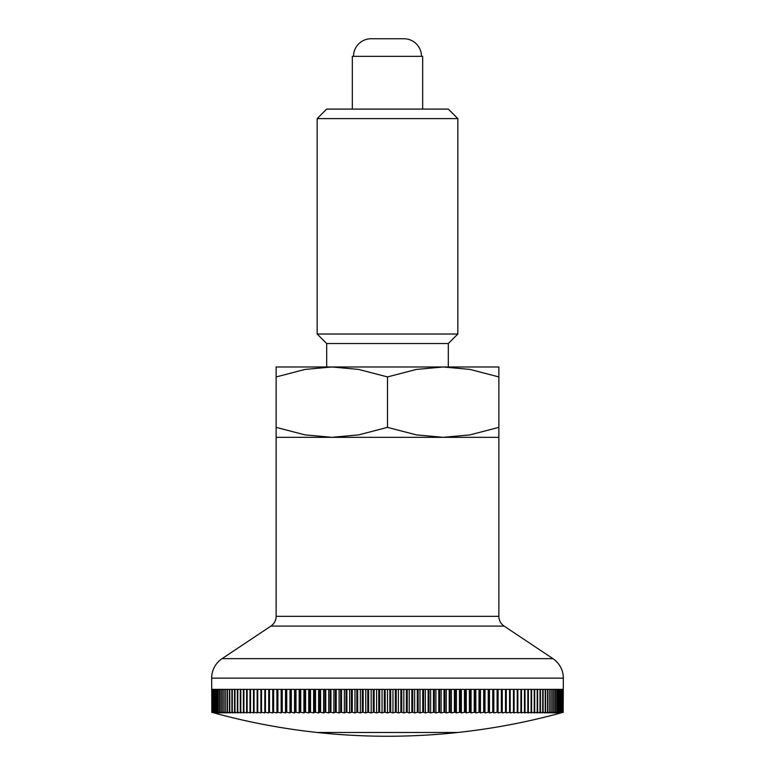 <?xml version="1.0" encoding="UTF-8"?>
<svg xmlns="http://www.w3.org/2000/svg" width="775" height="775" viewBox="0 0 775 775"><rect width="100%" height="100%" fill="white"/><g stroke="black" fill="none" stroke-linecap="round" stroke-linejoin="round"><path stroke-width="1.16" d="M457.841 334.025L317.159 334.025L317.159 118.604L457.841 118.604L457.841 334.025L448.318 343.538L326.682 343.538L326.682 366.982M457.841 118.604L448.318 109.091L326.682 109.091L317.159 118.604M498.868 366.982L443.184 366.982L470.008 369.423L498.868 376.931C498.868 363.611 498.868 363.611 498.868 376.95L498.868 427.374C498.868 440.694 498.868 440.694 498.868 427.354L470.008 434.882L443.184 437.323L416.359 434.882L387.5 427.374L358.641 434.882L331.816 437.323L304.992 434.882L276.132 427.374C276.132 440.694 276.132 440.694 276.132 427.354L276.132 376.931C276.132 363.611 276.132 363.611 276.132 376.95L304.992 369.423L331.816 366.982L358.641 369.423L387.5 376.931L416.359 369.423L443.184 366.982L276.132 366.982M276.132 437.323L498.868 437.323L276.132 437.323L276.132 616.338A11.722 11.722 0 0 1 270.911 626.093L222.096 658.634A23.444 23.444 0 0 0 211.662 678.144L211.837 712.264A644.907 441.469 90 0 0 214.094 712.913A644.907 470.115 90 0 1 211.691 712.264A644.907 456.02 90 0 0 214.007 712.913A656.473 656.473 0 0 0 317.159 732.472L457.822 732.472A656.473 656.473 0 0 0 560.993 712.913A644.907 456.02 -90 0 0 563.328 712.264L563.309 712.264A644.907 470.115 -90 0 1 560.906 712.913A644.907 441.469 -90 0 0 563.163 712.264L563.125 712.264A644.907 483.755 -90 0 1 560.654 712.913A644.907 426.483 -90 0 0 562.834 712.264L562.766 712.264A644.907 496.911 -90 0 1 560.228 712.913A644.907 411.079 -90 0 0 562.321 712.264L562.233 712.264A644.907 509.572 -90 0 1 559.627 712.913A644.907 395.269 -90 0 0 561.643 712.264L561.526 712.264A644.907 521.74 -90 0 1 558.862 712.913A644.907 379.062 -90 0 0 560.8 712.264L560.645 712.264A644.907 533.384 -90 0 1 557.923 712.913A644.907 362.487 -90 0 0 559.773 712.264L559.598 712.264A644.907 544.515 -90 0 1 556.818 712.913A644.907 345.553 -90 0 0 558.581 712.264L558.378 712.264A644.907 555.094 -90 0 1 555.549 712.913A644.907 328.28 -90 0 0 557.225 712.264L556.993 712.264A644.907 565.14 -90 0 1 554.106 712.913A644.907 310.688 -90 0 0 555.694 712.264L555.442 712.264A644.907 574.614 -90 0 1 552.507 712.913A644.907 292.785 -90 0 0 553.999 712.264L553.718 712.264A644.907 583.527 -90 0 1 550.734 712.913A644.907 274.592 -90 0 0 552.139 712.264L551.839 712.264A644.907 591.868 -90 0 1 548.816 712.913A644.907 256.118 -90 0 0 550.124 712.264L549.785 712.264A644.907 599.618 -90 0 1 546.724 712.913A644.907 237.402 -90 0 0 547.935 712.264L547.586 712.264A644.907 606.777 -90 0 1 544.486 712.913A644.907 218.453 -90 0 0 545.6 712.264L545.222 712.264A644.907 613.345 -90 0 1 542.083 712.913A644.907 199.291 -90 0 0 543.101 712.264L542.703 712.264A644.907 619.303 -90 0 1 539.536 712.913A644.907 179.926 -90 0 0 540.456 712.264L540.03 712.264A644.907 624.64 -90 0 1 536.833 712.913A644.907 160.386 -90 0 0 537.656 712.264L537.201 712.264A644.907 629.377 -90 0 1 533.985 712.913A644.907 140.682 -90 0 0 534.702 712.264L534.227 712.264A644.907 633.485 -90 0 1 530.991 712.913A644.907 120.842 -90 0 0 531.611 712.264L531.117 712.264A644.907 636.963 -90 0 1 527.862 712.913A644.907 100.886 -90 0 0 528.376 712.264L527.852 712.264A644.907 639.821 -90 0 1 524.588 712.913A644.907 80.832 -90 0 0 525.004 712.264L524.462 712.264A644.907 642.039 -90 0 1 521.178 712.913A644.907 60.692 -90 0 0 521.488 712.264L520.926 712.264A644.907 643.637 -90 0 1 517.642 712.913A644.907 40.494 -90 0 0 517.845 712.264L517.264 712.264A644.907 644.587 -90 0 1 513.97 712.913A644.907 20.257 -90 0 0 514.077 712.264L513.476 712.264A644.907 644.907 0 0 1 510.183 712.913L509.562 712.264A644.907 644.587 90 0 1 506.269 712.913A644.907 20.257 -90 0 1 506.162 712.264L505.523 712.264A644.907 643.637 90 0 1 502.239 712.913A644.907 40.494 -90 0 1 502.026 712.264L501.367 712.264A644.907 642.039 90 0 1 498.092 712.913A644.907 60.692 -90 0 1 497.783 712.264L497.104 712.264A644.907 639.821 90 0 1 493.84 712.913A644.907 80.832 -90 0 1 493.423 712.264L492.735 712.264A644.907 636.963 90 0 1 489.48 712.913A644.907 100.886 -90 0 1 488.967 712.264L488.25 712.264A644.907 633.485 90 0 1 485.014 712.913A644.907 120.842 -90 0 1 484.404 712.264L483.677 712.264A644.907 629.377 90 0 1 480.461 712.913A644.907 140.682 -90 0 1 479.744 712.264L479.008 712.264A644.907 624.64 90 0 1 475.821 712.913A644.907 160.386 -90 0 1 474.998 712.264L474.242 712.264A644.907 619.303 90 0 1 471.084 712.913A644.907 179.926 -90 0 1 470.163 712.264L469.398 712.264A644.907 613.345 90 0 1 466.269 712.913A644.907 199.291 -90 0 1 465.252 712.264L464.467 712.264A644.907 606.777 90 0 1 461.367 712.913A644.907 218.453 -90 0 1 460.253 712.264L459.468 712.264A644.907 599.618 90 0 1 456.407 712.913A644.907 237.402 -90 0 1 455.187 712.264L454.392 712.264A644.907 591.868 90 0 1 451.37 712.913A644.907 256.118 -90 0 1 450.062 712.264L449.248 712.264A644.907 583.527 90 0 1 446.274 712.913A644.907 274.592 -90 0 1 444.869 712.264L444.046 712.264A644.907 574.614 90 0 1 441.111 712.913A644.907 292.785 -90 0 1 439.619 712.264L438.786 712.264A644.907 565.14 90 0 1 435.908 712.913A644.907 310.688 -90 0 1 434.32 712.264L433.487 712.264A644.907 555.094 90 0 1 430.648 712.913A644.907 328.28 -90 0 1 428.972 712.264L428.129 712.264A644.907 544.515 90 0 1 425.349 712.913A644.907 345.553 -90 0 1 423.586 712.264L422.733 712.264A644.907 533.384 90 0 1 420.011 712.913A644.907 362.487 -90 0 1 418.161 712.264L417.308 712.264A644.907 521.74 90 0 1 414.644 712.913A644.907 379.062 -90 0 1 412.707 712.264L411.845 712.264A644.907 509.572 90 0 1 409.248 712.913A644.907 395.269 -90 0 1 407.224 712.264L406.362 712.264A644.907 496.911 90 0 1 403.823 712.913A644.907 411.079 -90 0 1 401.731 712.264L400.869 712.264A644.907 483.755 90 0 1 398.398 712.913A644.907 426.483 -90 0 1 396.219 712.264L395.347 712.264A644.907 470.115 90 0 1 392.954 712.913A644.907 441.469 -90 0 1 390.697 712.264L390.697 689.363L395.347 689.363L395.347 712.264M387.5 376.931L387.5 427.374M211.875 712.264L211.875 689.363L212.166 712.264A644.907 426.483 90 0 0 214.346 712.913A644.907 483.755 90 0 1 211.875 712.264L211.837 712.264M212.234 712.264L212.234 689.363L212.679 712.264A644.907 411.079 90 0 0 214.772 712.913A644.907 496.911 90 0 1 212.234 712.264L212.166 712.264M212.767 712.264L212.767 689.363L213.358 689.363L213.358 712.264A644.907 395.269 90 0 0 215.373 712.913A644.907 509.572 90 0 1 212.767 712.264L212.679 712.264M213.474 712.264L213.474 689.363L214.2 689.363L214.2 712.264A644.907 379.062 90 0 0 216.138 712.913A644.907 521.74 90 0 1 213.474 712.264L213.358 712.264M214.355 712.264L214.355 689.363L215.227 689.363L215.227 712.264A644.907 362.487 90 0 0 217.078 712.913A644.907 533.384 90 0 1 214.355 712.264L214.2 712.264M215.402 712.264L215.402 689.363L216.419 689.363L216.419 712.264A644.907 345.553 90 0 0 218.182 712.913A644.907 544.515 90 0 1 215.402 712.264L215.227 712.264M216.622 712.264L216.622 689.363L217.775 689.363L217.775 712.264A644.907 328.28 90 0 0 219.451 712.913A644.907 555.094 90 0 1 216.622 712.264L216.419 712.264M218.007 712.264L218.007 689.363L219.306 689.363L219.306 712.264A644.907 310.688 90 0 0 220.894 712.913A644.907 565.14 90 0 1 218.007 712.264L217.775 712.264M219.557 712.264L219.557 689.363L221.001 689.363L221.001 712.264A644.907 292.785 90 0 0 222.493 712.913A644.907 574.614 90 0 1 219.557 712.264L219.306 712.264M221.282 712.264L221.282 689.363L222.861 689.363L222.861 712.264A644.907 274.592 90 0 0 224.266 712.913A644.907 583.527 90 0 1 221.282 712.264L221.001 712.264M223.161 712.264L223.161 689.363L224.876 689.363L224.876 712.264A644.907 256.118 90 0 0 226.184 712.913A644.907 591.868 90 0 1 223.161 712.264L222.861 712.264M225.215 712.264L225.215 689.363L227.065 689.363L227.065 712.264A644.907 237.402 90 0 0 228.276 712.913A644.907 599.618 90 0 1 225.215 712.264L224.876 712.264M227.414 712.264L227.414 689.363L229.4 689.363L229.4 712.264A644.907 218.453 90 0 0 230.514 712.913A644.907 606.777 90 0 1 227.414 712.264L227.065 712.264M229.778 712.264L229.778 689.363L231.899 689.363L231.899 712.264A644.907 199.291 90 0 0 232.917 712.913A644.907 613.345 90 0 1 229.778 712.264L229.4 712.264M232.297 712.264L232.297 689.363L234.544 689.363L234.544 712.264A644.907 179.926 90 0 0 235.464 712.913A644.907 619.303 90 0 1 232.297 712.264L231.899 712.264M234.97 712.264L234.97 689.363L237.344 689.363L237.344 712.264A644.907 160.386 90 0 0 238.167 712.913A644.907 624.64 90 0 1 234.97 712.264L234.544 712.264M237.799 712.264L237.799 689.363L240.298 689.363L240.298 712.264A644.907 140.682 90 0 0 241.015 712.913A644.907 629.377 90 0 1 237.799 712.264L237.344 712.264M240.773 712.264L240.773 689.363L243.389 689.363L243.389 712.264A644.907 120.842 90 0 0 244.009 712.913A644.907 633.485 90 0 1 240.773 712.264L240.298 712.264M243.883 712.264L243.883 689.363L246.624 689.363L246.624 712.264A644.907 100.886 90 0 0 247.138 712.913A644.907 636.963 90 0 1 243.883 712.264L243.389 712.264M247.148 712.264L247.148 689.363L249.996 689.363L249.996 712.264A644.907 80.832 90 0 0 250.412 712.913A644.907 639.821 90 0 1 247.148 712.264L246.624 712.264M250.538 712.264L250.538 689.363L253.512 689.363L253.512 712.264A644.907 60.692 90 0 0 253.822 712.913A644.907 642.039 90 0 1 250.538 712.264L249.996 712.264M254.074 712.264L254.074 689.363L257.155 689.363L257.155 712.264A644.907 40.494 90 0 0 257.358 712.913A644.907 643.637 90 0 1 254.074 712.264L253.512 712.264M257.736 712.264L257.736 689.363L260.923 689.363L260.923 712.264A644.907 20.257 90 0 0 261.03 712.913A644.907 644.587 90 0 1 257.736 712.264L257.155 712.264M261.524 712.264L261.524 689.363L264.817 689.363L264.817 712.913A644.907 644.907 0 0 1 261.524 712.264L260.923 712.264M265.438 712.264L265.438 689.363L268.838 689.363L268.838 712.264A644.907 20.257 90 0 1 268.731 712.913A644.907 644.587 -90 0 1 265.438 712.264L264.817 712.264M269.477 712.264L269.477 689.363L272.974 689.363L272.974 712.264A644.907 40.494 90 0 1 272.761 712.913A644.907 643.637 -90 0 1 269.477 712.264L268.838 712.264M273.633 712.264L273.633 689.363L277.218 689.363L277.218 712.264A644.907 60.692 90 0 1 276.907 712.913A644.907 642.039 -90 0 1 273.633 712.264L272.974 712.264M277.896 712.264L277.896 689.363L281.577 689.363L281.577 712.264A644.907 80.832 90 0 1 281.16 712.913A644.907 639.821 -90 0 1 277.896 712.264L277.218 712.264M282.265 712.264L282.265 689.363L286.033 689.363L286.033 712.264A644.907 100.886 90 0 1 285.52 712.913A644.907 636.963 -90 0 1 282.265 712.264L281.577 712.264M286.75 712.264L286.75 689.363L290.596 689.363L290.596 712.264A644.907 120.842 90 0 1 289.986 712.913A644.907 633.485 -90 0 1 286.75 712.264L286.033 712.264M291.323 712.264L291.323 689.363L295.256 689.363L295.256 712.264A644.907 140.682 90 0 1 294.539 712.913A644.907 629.377 -90 0 1 291.323 712.264L290.596 712.264M295.992 712.264L295.992 689.363L300.002 689.363L300.002 712.264A644.907 160.386 90 0 1 299.179 712.913A644.907 624.64 -90 0 1 295.992 712.264L295.256 712.264M300.758 712.264L300.758 689.363L304.837 689.363L304.837 712.264A644.907 179.926 90 0 1 303.916 712.913A644.907 619.303 -90 0 1 300.758 712.264L300.002 712.264M305.602 712.264L305.602 689.363L309.748 689.363L309.748 712.264A644.907 199.291 90 0 1 308.731 712.913A644.907 613.345 -90 0 1 305.602 712.264L304.837 712.264M310.533 712.264L310.533 689.363L314.747 689.363L314.747 712.264A644.907 218.453 90 0 1 313.633 712.913A644.907 606.777 -90 0 1 310.533 712.264L309.748 712.264M315.532 712.264L315.532 689.363L319.813 689.363L319.813 712.264A644.907 237.402 90 0 1 318.593 712.913A644.907 599.618 -90 0 1 315.532 712.264L314.747 712.264M320.608 712.264L320.608 689.363L324.938 689.363L324.938 712.264A644.907 256.118 90 0 1 323.63 712.913A644.907 591.868 -90 0 1 320.608 712.264L319.813 712.264M325.752 712.264L325.752 689.363L330.131 689.363L330.131 712.264A644.907 274.592 90 0 1 328.726 712.913A644.907 583.527 -90 0 1 325.752 712.264L324.938 712.264M330.954 712.264L330.954 689.363L335.381 689.363L335.381 712.264A644.907 292.785 90 0 1 333.889 712.913A644.907 574.614 -90 0 1 330.954 712.264L330.131 712.264M336.214 712.264L336.214 689.363L340.68 689.363L340.68 712.264A644.907 310.688 90 0 1 339.092 712.913A644.907 565.14 -90 0 1 336.214 712.264L335.381 712.264M341.513 712.264L341.513 689.363L346.028 689.363L346.028 712.264A644.907 328.28 90 0 1 344.352 712.913A644.907 555.094 -90 0 1 341.513 712.264L340.68 712.264M346.871 712.264L346.871 689.363L351.414 689.363L351.414 712.264A644.907 345.553 90 0 1 349.651 712.913A644.907 544.515 -90 0 1 346.871 712.264L346.028 712.264M352.267 712.264L352.267 689.363L356.839 689.363L356.839 712.264A644.907 362.487 90 0 1 354.989 712.913A644.907 533.384 -90 0 1 352.267 712.264L351.414 712.264M357.692 712.264L357.692 689.363L362.293 689.363L362.293 712.264A644.907 379.062 90 0 1 360.356 712.913A644.907 521.74 -90 0 1 357.692 712.264L356.839 712.264M363.155 712.264L363.155 689.363L367.776 689.363L367.776 712.264A644.907 395.269 90 0 1 365.752 712.913A644.907 509.572 -90 0 1 363.155 712.264L362.293 712.264M368.638 712.264L368.638 689.363L373.269 689.363L373.269 712.264A644.907 411.079 90 0 1 371.177 712.913A644.907 496.911 -90 0 1 368.638 712.264L367.776 712.264M374.131 712.264L374.131 689.363L378.781 689.363L378.781 712.264A644.907 426.483 90 0 1 376.602 712.913A644.907 483.755 -90 0 1 374.131 712.264L373.269 712.264M379.653 712.264L379.653 689.363L384.303 689.363L384.303 712.264A644.907 441.469 90 0 1 382.046 712.913A644.907 470.115 -90 0 1 379.653 712.264L378.781 712.264M390.697 712.264L389.825 712.264A644.907 456.02 90 0 1 387.5 712.913A644.907 456.02 -90 0 1 385.175 712.264L384.303 712.264M385.175 712.264L385.175 689.363L387.5 689.363L387.5 712.913M498.868 437.323L498.868 616.338A11.722 11.722 0 0 0 504.089 626.093L552.904 658.634A23.444 23.444 0 0 1 563.338 678.144L211.662 678.144M317.159 732.472L457.841 732.472A656.473 656.473 0 0 1 317.178 732.472L317.178 732.472M421.493 56.333A17.583 17.583 0 0 0 403.911 38.75L371.089 38.75A17.583 17.583 0 0 0 353.507 56.333M422.666 109.091L422.666 56.333L352.334 56.333L352.334 109.091M392.954 689.363L392.954 712.913M396.219 712.264L396.219 689.363L400.869 689.363L400.869 712.264M398.398 689.363L398.398 712.913M401.731 712.264L401.731 689.363L406.362 689.363L406.362 712.264M403.823 689.363L403.823 712.913M407.224 712.264L407.224 689.363L411.845 689.363L411.845 712.264M409.248 689.363L409.248 712.913M412.707 712.264L412.707 689.363L417.308 689.363L417.308 712.264M414.644 689.363L414.644 712.913M418.161 712.264L418.161 689.363L422.733 689.363L422.733 712.264M420.011 689.363L420.011 712.913M423.586 712.264L423.586 689.363L428.129 689.363L428.129 712.264M425.349 689.363L425.349 712.913M428.972 712.264L428.972 689.363L433.487 689.363L433.487 712.264M430.648 689.363L430.648 712.913M434.32 712.264L434.32 689.363L438.786 689.363L438.786 712.264M435.908 689.363L435.908 712.913M439.619 712.264L439.619 689.363L444.046 689.363L444.046 712.264M441.111 689.363L441.111 712.913M444.869 712.264L444.869 689.363L449.248 689.363L449.248 712.264M446.274 689.363L446.274 712.913M450.062 712.264L450.062 689.363L454.392 689.363L454.392 712.264M451.37 689.363L451.37 712.913M455.187 712.264L455.187 689.363L459.468 689.363L459.468 712.264M456.407 689.363L456.407 712.913M460.253 712.264L460.253 689.363L464.467 689.363L464.467 712.264M461.367 689.363L461.367 712.913M465.252 712.264L465.252 689.363L469.398 689.363L469.398 712.264M466.269 689.363L466.269 712.913M470.163 712.264L470.163 689.363L474.242 689.363L474.242 712.264M471.084 689.363L471.084 712.913M474.998 712.264L474.998 689.363L479.008 689.363L479.008 712.264M475.821 689.363L475.821 712.913M479.744 712.264L479.744 689.363L483.677 689.363L483.677 712.264M480.461 689.363L480.461 712.913M484.404 712.264L484.404 689.363L488.25 689.363L488.25 712.264M485.014 689.363L485.014 712.913M488.967 712.264L488.967 689.363L492.735 689.363L492.735 712.264M489.48 689.363L489.48 712.913M493.423 712.264L493.423 689.363L497.104 689.363L497.104 712.264M493.84 689.363L493.84 712.913M497.783 712.264L497.783 689.363L501.367 689.363L501.367 712.264M498.092 689.363L498.092 712.913M502.026 712.264L502.026 689.363L505.523 689.363L505.523 712.264M502.239 689.363L502.239 712.913M506.162 712.264L506.162 689.363L509.562 689.363L509.562 712.264M506.269 689.363L506.269 712.913M510.183 712.264L510.183 689.363L513.476 689.363L513.476 712.264M514.077 712.264L514.077 689.363L517.264 689.363L517.264 712.264M517.845 712.264L517.845 689.363L520.926 689.363L520.926 712.264M521.488 712.264L521.488 689.363L524.462 689.363L524.462 712.264M525.004 712.264L525.004 689.363L527.852 689.363L527.852 712.264M528.376 712.264L528.376 689.363L531.117 689.363L531.117 712.264M531.611 712.264L531.611 689.363L534.227 689.363L534.227 712.264M534.702 712.264L534.702 689.363L537.201 689.363L537.201 712.264M537.656 712.264L537.656 689.363L540.03 689.363L540.03 712.264M540.456 712.264L540.456 689.363L542.703 689.363L542.703 712.264M543.101 712.264L543.101 689.363L545.222 689.363L545.222 712.264M545.6 712.264L545.6 689.363L547.586 689.363L547.586 712.264M547.935 712.264L547.935 689.363L549.785 689.363L549.785 712.264M550.124 712.264L550.124 689.363L551.839 689.363L551.839 712.264M552.139 712.264L552.139 689.363L553.718 689.363L553.718 712.264M553.999 712.264L553.999 689.363L555.442 689.363L555.442 712.264M555.694 712.264L555.694 689.363L556.993 689.363L556.993 712.264M557.225 712.264L557.225 689.363L558.378 689.363L558.378 712.264M558.581 712.264L558.581 689.363L559.598 689.363L559.598 712.264M559.773 712.264L559.773 689.363L560.645 689.363L560.645 712.264M560.8 712.264L560.8 689.363L561.526 689.363L561.526 712.264M561.643 712.264L561.643 689.363L562.233 689.363L562.233 712.264M562.321 712.264L562.321 689.363L562.766 712.264M562.834 712.264L562.834 689.363L563.125 712.264M563.338 678.144L563.163 712.264M268.731 689.363L268.731 712.913M272.761 689.363L272.761 712.913M276.907 689.363L276.907 712.913M281.16 689.363L281.16 712.913M285.52 689.363L285.52 712.913M289.986 689.363L289.986 712.913M294.539 689.363L294.539 712.913M299.179 689.363L299.179 712.913M303.916 689.363L303.916 712.913M308.731 689.363L308.731 712.913M313.633 689.363L313.633 712.913M318.593 689.363L318.593 712.913M323.63 689.363L323.63 712.913M328.726 689.363L328.726 712.913M333.889 689.363L333.889 712.913M339.092 689.363L339.092 712.913M344.352 689.363L344.352 712.913M349.651 689.363L349.651 712.913M354.989 689.363L354.989 712.913M360.356 689.363L360.356 712.913M365.752 689.363L365.752 712.913M371.177 689.363L371.177 712.913M376.602 689.363L376.602 712.913M382.046 689.363L382.046 712.913M387.5 689.363L389.825 689.363L389.825 712.264M552.904 658.634L222.096 658.634M504.089 626.093L270.911 626.093M498.868 616.338L276.132 616.338M448.318 343.538L448.318 366.982M326.682 343.538L317.159 334.025"/></g></svg>
